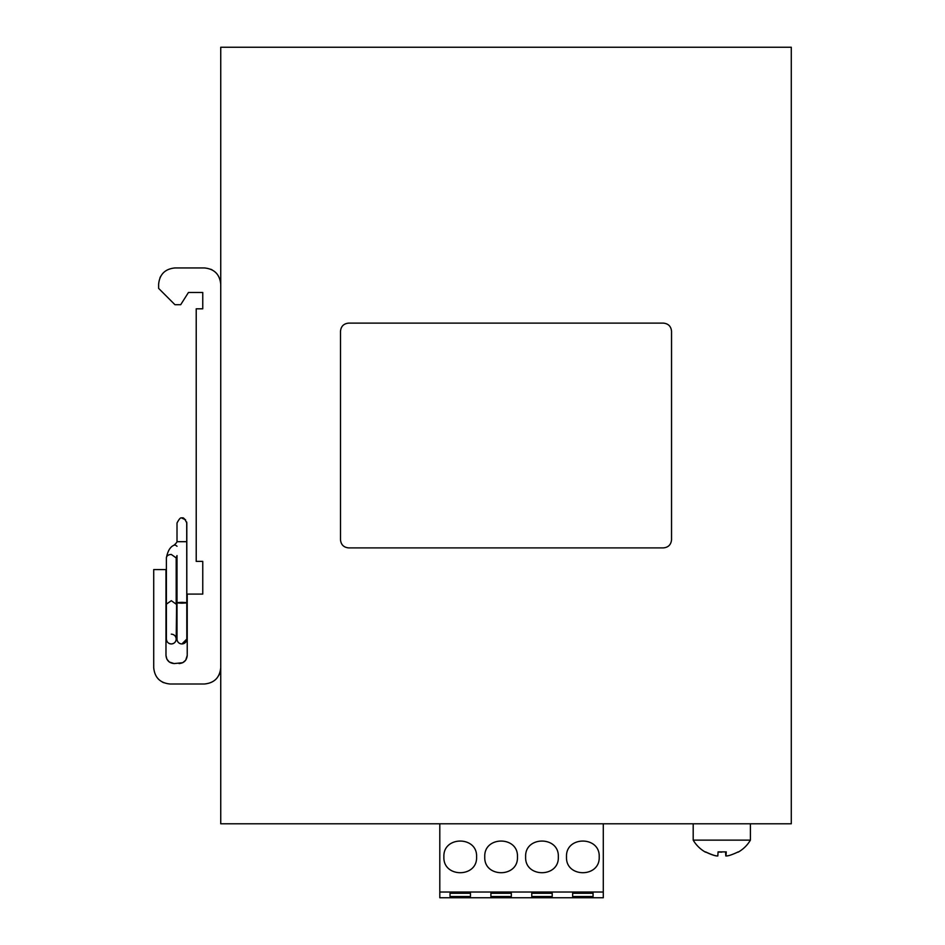 <?xml version="1.0" encoding="UTF-8"?>
<svg xmlns="http://www.w3.org/2000/svg" width="945" height="945" viewBox="0 0 945 945"><rect width="100%" height="100%" fill="white"/><g stroke="black" fill="none" stroke-linecap="round" stroke-linejoin="round"><path stroke-width="1.42" d="M159.941 277.865L160.567 276.554M210.829 269.266L212.141 269.892M219.429 674.092L218.791 675.391M163.627 682.68L162.316 682.054M220.74 667.654C219.772 677.589 214.326 683.034 204.392 684.003L170.065 684.003C160.13 683.034 154.685 677.589 153.716 667.654L153.716 569.563L165.977 569.563L165.977 655.393L166.828 659.019M166.934 659.232L169.285 661.961M169.474 662.091L174.152 663.567L182.68 662.717M182.893 662.61L185.622 660.26M185.763 660.071L187.228 655.393L187.228 594.086L202.762 594.086L202.762 561.389L196.217 561.389L196.217 308.814L202.762 308.814L202.762 292.466L188.457 292.466L180.684 304.727L174.967 304.727L158.618 288.379L158.618 284.291C159.587 274.369 165.032 268.912 174.967 267.943L204.392 267.943C214.326 268.912 219.772 274.369 220.74 284.291M165.977 655.393C166.462 660.354 169.19 663.083 174.152 663.567M179.054 663.567C184.015 663.083 186.744 660.354 187.228 655.393M220.74 823.78L791.284 823.78L791.284 47.25L220.74 47.25L220.74 823.78M340.495 539.725L340.495 331.293C340.98 326.332 343.708 323.603 348.67 323.119L663.366 323.119C668.328 323.615 671.056 326.332 671.541 331.293L671.541 539.725C671.044 544.698 668.328 547.427 663.366 547.899L348.67 547.899C343.696 547.415 340.968 544.686 340.495 539.725M176.195 603.052A4.902 4.335 90 0 0 176.609 603.075L176.195 639.044A4.902 4.902 0 0 1 171.293 643.947A4.902 4.902 0 0 1 166.391 639.044C166.674 642.021 168.316 643.663 171.293 643.947C174.27 643.663 175.9 642.021 176.195 639.044C175.9 636.068 174.27 634.426 171.293 634.142C174.27 634.426 175.9 636.068 176.195 639.044C175.9 642.021 174.27 643.663 171.293 643.947C168.316 643.663 166.674 642.021 166.391 639.044L166.391 604.162L171.293 600.689L176.195 604.162L176.195 557.916L171.293 554.455A4.902 3.473 0 0 0 166.391 557.916L166.391 604.162M186.815 540.847L186.815 537.693M177.01 598.173L177.01 639.044A4.902 4.902 0 0 0 181.912 643.947L186.815 639.044A4.902 4.902 0 0 1 181.912 643.947A4.902 4.902 0 0 1 177.01 639.044A4.902 4.902 0 0 0 181.912 643.947L186.815 639.044L186.72 522.065M181.912 602.331C188.244 602.615 188.244 602.91 181.912 603.193C175.593 602.91 175.593 602.615 181.912 602.331C188.244 602.615 188.244 602.91 181.912 603.193C175.593 602.91 175.593 602.615 181.912 602.331M603.288 892.033L439.803 892.033L439.803 897.75L603.288 897.75L603.288 823.78M439.803 823.78L439.803 892.033M525.633 856.879C524.617 835.793 559.334 835.793 558.33 856.879C559.334 877.976 524.617 877.976 525.633 856.879M566.504 856.879C565.488 835.793 600.205 835.793 599.201 856.879C600.205 877.976 565.488 877.976 566.504 856.879M476.587 856.879C477.603 877.976 442.874 877.976 443.89 856.879C442.874 835.793 477.603 835.793 476.587 856.879M517.458 856.879C518.474 877.976 483.745 877.976 484.761 856.879C483.745 835.793 518.474 835.793 517.458 856.879M572.635 893.249L572.635 896.521L572.635 893.249L593.07 893.249L593.07 896.521L593.07 893.249M593.07 896.521L572.635 896.521M552.199 896.521L552.199 893.249L552.199 896.521L531.763 896.521L531.763 893.249L531.763 896.521M531.763 893.249L552.199 893.249M511.328 896.521L511.328 893.249L511.328 896.521L490.892 896.521L490.892 893.249L490.892 896.521M490.892 893.249L511.328 893.249M470.456 896.521L470.456 893.249L470.456 896.521L450.021 896.521L450.021 893.249L450.021 896.521M450.021 893.249L470.456 893.249M738.057 851.882L738.234 851.882C732.257 854.705 728.17 856.075 725.984 855.969L726.256 851.882L718.082 851.882L717.81 855.969C715.625 856.075 711.538 854.705 705.549 851.882L705.372 851.882C711.361 854.705 715.436 856.075 717.633 855.969L717.633 855.946M725.984 855.969L725.984 851.918M725.984 855.946L725.807 851.941M725.807 855.969L725.536 851.882M718.07 851.977L721.803 852.166M750.413 823.78L750.413 840.129L693.193 840.129A33.205 33.205 0 0 0 705.454 852.166M177.01 546.257A4.902 2.339 -122.9 0 0 173.939 545.265C170.195 546.812 167.678 551.029 166.391 557.916M176.609 593.271A4.902 4.335 90 0 0 176.195 593.295L177.01 593.271L177.01 555.589L176.195 557.916M177.01 529.023L177.01 523.034C179.255 518.699 180.885 517.069 181.912 518.132C183.141 516.998 184.771 518.64 186.815 523.034L186.815 602.756L186.815 541.686L177.01 541.686L177.01 523.034C179.255 518.699 180.885 517.069 181.912 518.132L185.586 519.785M177.01 540.847C177.495 541.603 176.467 543.068 173.939 545.265M166.391 598.173L166.391 639.044M177.01 602.756L177.01 593.271M177.01 541.686L177.01 523.034M693.193 823.78L693.193 840.129M738.163 852.166A33.205 33.205 0 0 0 750.413 840.129"/></g></svg>
